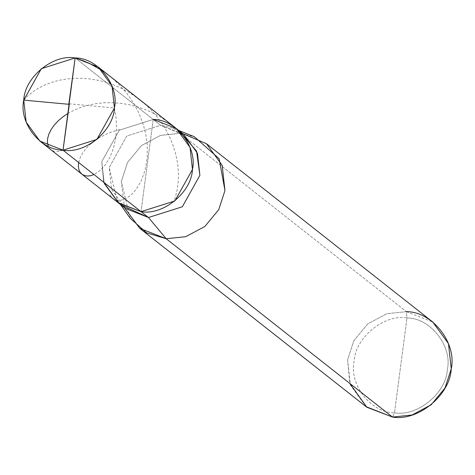 <?xml version="1.0" encoding="UTF-8"?>
<svg xmlns="http://www.w3.org/2000/svg" width="475" height="475" viewBox="0 0 475 475"><rect width="100%" height="100%" fill="white"/><g stroke="black" fill="none" stroke-linecap="round" stroke-linejoin="round"><path stroke-width="0.36" stroke-dasharray="2.38 1.78" d="M125.376 208.424L111.649 189.525L109.214 167.473L126.783 136.022L160.621 125.287L153.193 119.433L119.356 130.168L101.787 161.625L104.221 183.671L117.948 202.57L104.221 183.671L101.787 161.625L119.356 130.168L153.193 119.433L141.051 211.654L153.193 119.433L75.163 57.944L153.193 119.433L119.356 130.168L101.787 161.625L103.71 182.234L101.787 161.625L119.356 130.168L153.193 119.433L176.296 128.517M366.088 406.671L350.402 385.071L347.617 359.872L353.81 340.789L367.697 323.92L386.81 313.708L406.368 311.659L406.98 317.953C430.332 317.828 452.544 346.133 447.367 369.413C446.363 393.062 417.282 416.925 394.488 412.811L406.98 317.953C384.186 313.832 355.104 337.701 354.101 361.344C348.923 384.631 371.135 412.929 394.488 412.811L392.498 417.056L394.488 412.811C417.282 416.925 446.363 393.062 447.367 369.413C452.544 346.133 430.332 317.828 406.98 317.953L394.488 412.811C371.135 412.929 348.923 384.631 354.101 361.344C355.104 337.701 384.186 313.832 406.98 317.953L406.368 311.659L180.072 133.344L160.621 125.287L126.783 136.022L109.214 167.473L116.927 199.518L121.826 205.289M153.193 119.433L141.051 211.654L153.193 119.433L160.621 125.287L183.73 134.372M130.132 218.179L121.321 181.557L127.508 162.474L141.402 145.605L160.514 135.393L180.072 133.344L160.514 135.393L141.402 145.605L127.508 162.474L121.321 181.557L124.468 207.706M179.853 131.652L173.096 128.238L160.621 125.287L180.072 133.344L406.368 311.659L386.81 313.708L367.697 323.92L353.81 340.789L347.617 359.872L349.82 383.426M182.816 133.653L180.072 133.344L194.322 136.717M406.368 311.659L432.778 322.038M69.124 103.793L114.427 107.979L116.019 117.598L116.512 128.464L115.633 138.682L113.543 148.016L109.909 157.314L105.278 164.902L100.035 170.59L93.979 174.562M78.66 162.492L80.192 157.587L82.775 152.813L86.492 147.986L91.016 143.557M98.236 138.261L109.232 132.739L120.531 129.23M63.021 150.171L58.467 151.531L53.859 151.252L50.647 149.53L48.284 146.241M67.842 113.519L74.29 110.063L80.845 107.374L89.442 104.862L97.108 103.449L105.153 102.719L113.472 102.713L121.962 103.473L128.82 104.648L137.382 106.827L144.157 109.143L150.812 111.957L158.888 116.155L166.594 121.077L172.449 125.501L177.965 130.322L184.348 136.859M23.75 100.136L27.514 96.176L33.036 91.663L38.422 88.207L44.478 85.138L51.146 82.543L58.348 80.501L66.013 79.076L74.047 78.327L82.359 78.31L89.146 78.844L97.707 80.222L104.565 81.89L113.05 84.692L119.706 87.495L127.787 91.681L133.992 95.552L145.54 104.577L152.047 110.996L156.809 116.506L162.153 123.779L165.912 129.859L169.189 136.117L172.597 144.115L175.216 152.202L176.753 158.674L177.971 166.672L178.44 174.473L178.196 181.99L177.288 189.115L175.768 195.765L173.713 201.863M102.357 70.71L111.69 77.668L119.724 85.156L126.873 93.403L133.974 103.793L138.908 113.169L143.254 124.42L145.76 134.134L147.28 145.285L147.244 157.463L145.184 169.967L141.342 180.732L136.183 189.371L132.952 193.147L128.897 196.65L124.824 199.013L120.905 200.242L117.313 200.361L113.757 199.173L111.429 197.119L109.903 194.227M116.927 199.518L120.513 204.594M173.096 128.238L178.867 130.542"/><path stroke-width="0.71" d="M121.826 205.289L148.485 217.508L141.051 211.654L174.889 200.925L192.464 169.468L190.03 147.416L176.296 128.517L190.03 147.416L192.464 169.468L174.889 200.925L141.051 211.654C163.216 215.656 191.484 192.458 192.464 169.468C197.493 146.828 175.898 119.314 153.193 119.433C175.898 119.314 197.493 146.828 192.464 169.468C191.484 192.458 163.216 215.656 141.051 211.654L117.948 202.57L141.051 211.654L63.021 150.171C40.316 150.29 18.721 122.776 23.75 100.136C24.724 77.146 52.998 53.942 75.163 57.944L63.021 150.171L141.051 211.654L118.613 203.086L103.71 182.234L118.613 203.086L141.051 211.654L148.485 217.508L125.376 208.424L39.918 141.081L63.021 150.171L75.163 57.944L41.325 68.679L23.75 100.136L26.184 122.182L39.918 141.081M75.163 57.944C97.862 57.825 119.457 85.34 114.427 107.979C113.454 130.969 85.179 154.173 63.021 150.171L96.858 139.436L114.427 107.979L111.993 85.933L98.266 67.034L75.163 57.944M98.266 67.034L183.73 134.372L197.458 153.271L199.892 175.322L182.323 206.779L148.485 217.508L166.197 238.741L146.579 232.839L130.132 218.179L120.513 204.594M124.468 207.706L139.792 228.356L166.197 238.741L392.498 417.056L366.088 406.671L139.792 228.356M349.82 383.426L366.854 407.259L392.498 417.056L166.197 238.741L148.485 217.508L182.323 206.779L199.892 175.322L196.555 151.05L179.853 131.652M176.296 128.517L153.193 119.433M178.867 130.542L194.322 136.717L219.153 158.733L224.954 190.523L218.761 209.606L204.868 226.474L185.755 236.692L166.197 238.741L185.755 236.692L204.868 226.474L218.761 209.606L224.954 190.523L222.169 165.324L206.477 143.729L182.816 133.653M206.477 143.729L432.778 322.038L448.465 343.639L451.25 368.838L445.057 387.921L431.169 404.789L412.057 415.002L392.498 417.056C417.822 421.628 450.134 395.111 451.25 368.838C456.997 342.968 432.315 311.517 406.368 311.659M93.979 174.562L90.636 175.703L87.554 176.041L84.776 175.637L81.973 174.224L79.883 171.891L78.785 169.326L78.339 166.292L78.66 162.492M91.016 143.557L98.236 138.261M69.35 104.084L63.021 150.171M48.284 146.241L47.417 142.589L47.619 138.528L48.883 134.039L51.264 129.289L54.108 125.263L58.55 120.502L63.086 116.719L67.842 113.519M69.053 104.322L23.75 100.136M68.833 104.031L75.163 57.944L83.618 60.889L90.244 63.804L102.357 70.71"/></g></svg>
